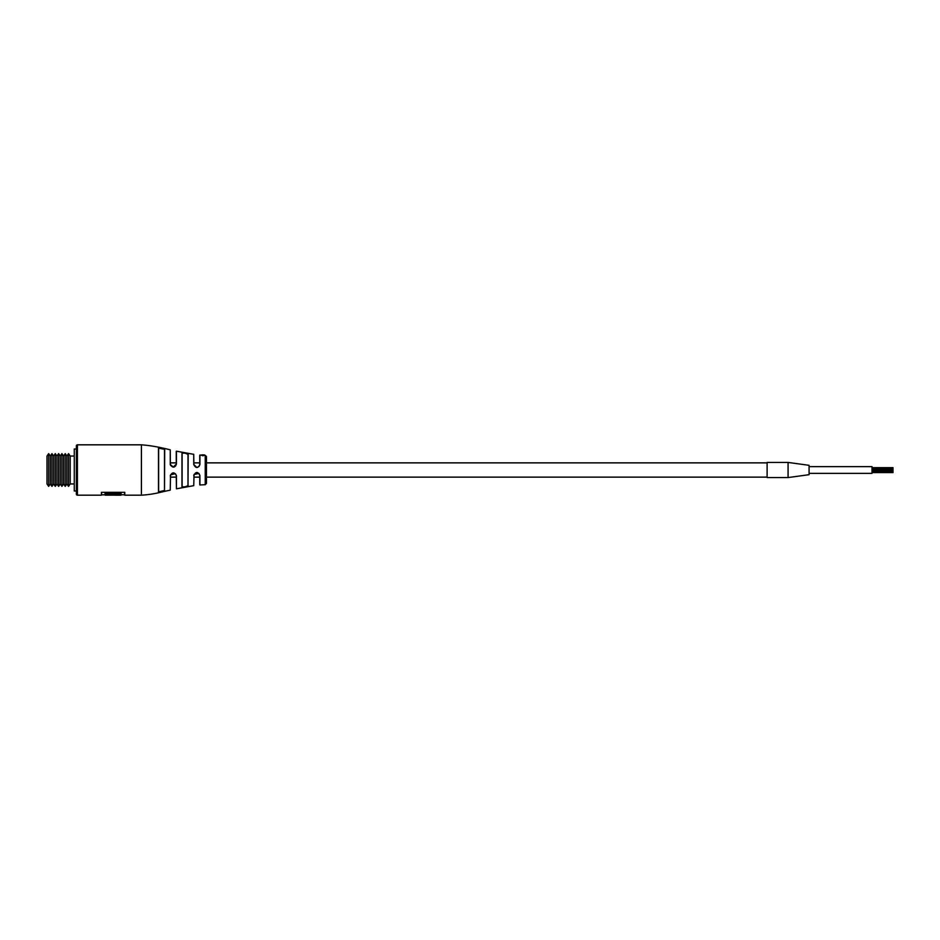 <?xml version="1.0" encoding="UTF-8"?>
<svg xmlns="http://www.w3.org/2000/svg" width="940" height="940" viewBox="0 0 940 940"><rect width="100%" height="100%" fill="white"/><g stroke="black" fill="none" stroke-linecap="round" stroke-linejoin="round"><path stroke-width="1.41" d="M788.084 462.433L767.111 462.433L767.111 477.567L788.084 477.567L809.07 474.688L809.07 465.312L788.084 462.433L788.084 477.567M809.07 465.77L809.07 474.23M809.07 466.639L872.014 466.639L872.014 473.361L809.07 473.361M893 470.635L872.014 470.635M893 471.363L872.014 471.363M893 468.731L872.014 468.731M893 467.65L872.014 467.65L893 467.65M893 472.538L872.014 472.538M193.734 475.511C195.837 471.492 197.905 471.504 199.926 475.522L198.963 473.454L194.051 474.465L193.734 485.663L194.051 474.465M170.246 475.922C172.126 472.009 174.194 471.868 176.45 475.487L176.45 488.8L176.25 475.452L175.298 473.678L170.54 474.9L170.246 490.163L170.54 474.9M163.83 491.303L164.7 490.621C162.702 491.902 160.623 492.372 158.496 492.02L158.496 447.981C160.623 447.628 162.691 448.098 164.7 449.379L158.625 448.145L158.625 491.855L158.625 477.132L158.625 491.855L164.5 490.469L164.5 449.531M187.319 486.332L188.2 485.569C186.191 486.967 184.123 487.366 181.984 486.779L181.984 453.221C184.123 452.634 186.191 453.033 188.2 454.431L188 454.584C186.108 453.209 184.146 452.798 182.125 453.374L182.125 486.626C184.158 487.202 186.108 486.791 188 485.416L188 454.584M76.375 494.135L76.375 445.865A1.046 1.046 0 0 1 77.421 444.82L77.421 495.18A1.046 1.046 0 0 1 76.375 494.135M164.5 477.132L164.5 490.469L164.5 477.132M188 477.132L188 485.416L188 477.132M206.459 456.558L206.459 483.442L205.226 484.699L205.226 455.301L206.459 456.558M114.962 495.18L121.025 495.18L121.154 493.453L121.025 494.887M193.734 454.337L193.875 464.548L196.812 467.486L199.033 466.463L199.926 464.478C197.917 468.508 195.849 468.508 193.734 464.489L193.734 454.337L176.45 451.2L176.45 464.078C174.722 467.991 172.655 468.132 170.246 464.513L170.246 449.837L170.375 464.548L173.301 467.074L176.25 464.125L176.25 451.365L176.25 462.868L170.375 462.868M114.962 495.145L105.163 495.18L105.033 493.453L121.154 493.453M124.632 492.325L124.632 494.757L121.154 494.757M105.033 493.453L105.033 494.757L101.426 494.887L101.426 492.325L101.426 495.18L77.421 495.18M170.246 490.163C160.67 491.996 155.182 494.287 141.423 495.18L141.423 444.82L77.421 444.82M141.423 495.18L124.762 495.18L124.762 492.325L101.426 492.325M201.089 455.265L204.509 454.984L201.137 455.277M201.148 455.078L202.876 455.782L204.474 455.172L201.231 455.007L204.556 455.265M204.497 455.324L205.226 455.301M204.509 454.948L202.147 454.843L204.509 454.948M201.759 455.16L199.926 455.031L199.926 464.478M124.762 492.325L124.762 494.887L124.762 492.325M121.025 493.899L105.163 493.899M182.125 464.971L181.984 453.221M182.125 462.868L182.125 453.374M158.625 464.971L158.496 447.981M158.625 462.868L158.625 448.145M193.875 477.132L199.75 477.132L199.75 484.805L199.75 475.452L198.963 473.454M199.033 466.463L199.75 464.548L199.75 455.195L199.75 462.868L193.875 462.868M175.298 473.678L176.45 475.487M188.2 454.431L188 485.416M164.7 449.379L164.5 490.469M170.68 465.5L170.246 464.513M176.45 464.078L175.522 466.064M47 470L47 483.947L48.657 486.368L48.657 453.632L47 456.053L47 470M48.657 486.368L50.314 483.947L50.314 456.053L48.657 453.632M50.314 483.947L51.97 486.368L51.97 453.632L50.314 456.053M76.375 449.014L74.272 449.014L74.272 490.986L76.375 490.986M51.97 486.368L53.627 483.947L53.627 456.053L51.97 453.632M53.627 483.947L55.284 486.368L55.284 453.632L53.627 456.053M70.206 470L70.206 483.947L68.55 486.368L68.55 453.632L70.206 456.053L70.206 470M55.284 486.368L56.941 483.947L56.941 456.053L55.284 453.632M56.941 483.947L58.597 486.368L58.597 453.632L56.941 456.053M68.55 453.632L66.893 456.053L66.893 483.947L68.55 486.368M60.266 483.947L60.266 456.053L61.923 453.632L61.923 486.368L60.266 483.947L58.609 486.368M66.893 456.053L65.236 453.632L65.236 486.368L66.893 483.947M65.236 453.632L63.579 456.053L63.579 483.947L65.236 486.368M199.926 475.522L199.926 484.97L205.226 484.699M101.555 492.325L101.555 494.757M121.037 493.571L105.151 493.571M170.375 477.132L176.25 477.132M206.459 477.132L767.111 477.132M206.459 462.868L767.111 462.868M893 470.693L872.014 470.693M893 471.516L872.014 471.516M893 468.743L872.014 468.743M893 472.127L872.014 472.127M893 469.295L872.014 469.295M893 468.049L872.014 468.049M893 469.965L872.014 469.965M893 472.573L872.014 472.573M193.734 485.663L176.45 488.8M141.423 444.82C149.977 445.454 159.577 447.123 170.246 449.837M74.272 483.947L70.206 483.947M63.579 483.947L61.923 486.368M74.272 456.053L70.206 456.053M60.266 456.053L58.609 453.632M63.579 456.053L61.923 453.632"/></g></svg>
